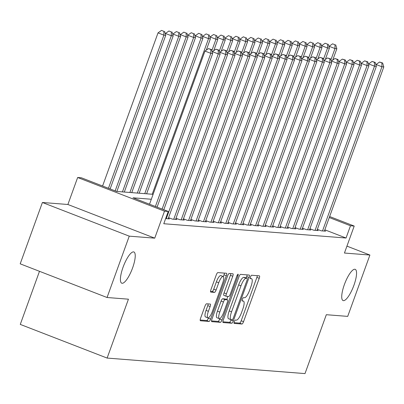 <?xml version="1.0" encoding="UTF-8"?>
<svg xmlns="http://www.w3.org/2000/svg" width="404" height="404" viewBox="0 0 404 404"><rect width="100%" height="100%" fill="white"/><g stroke="black" fill="none" stroke-linecap="round" stroke-linejoin="round"><path stroke-width="0.61" d="M234.285 321.69A1.798 0.495 111.2 0 0 234.143 323.407A1.798 0.495 111.2 0 0 234.184 323.412L241.94 324.023A2.57 0.702 111.2 0 0 243.541 321.67L259.237 278.321A2.57 0.702 111.2 0 0 259.434 275.866A2.57 0.702 111.2 0 0 259.378 275.851L251.621 275.245A1.798 0.495 111.2 0 0 250.5 276.892A1.798 0.495 111.2 0 0 250.359 278.609A1.798 0.495 111.2 0 0 250.399 278.619L251.404 278.694A8.221 2.252 111.2 0 1 251.586 278.735A8.221 2.252 111.2 0 1 250.95 286.587L249.642 290.198A8.221 2.252 111.2 0 1 244.516 297.723L243.511 297.642A1.798 0.495 111.2 0 0 242.39 299.288A1.798 0.495 111.2 0 0 242.254 301.005A1.798 0.495 111.2 0 0 242.294 301.015L243.294 301.096A8.221 2.252 111.2 0 1 243.476 301.137A8.221 2.252 111.2 0 1 242.844 308.984L241.536 312.595A8.221 2.252 111.2 0 1 236.406 320.12L235.406 320.044A1.798 0.495 111.2 0 0 234.285 321.69M132.583 267.963A16.751 4.59 111.2 0 0 133.881 251.97A16.751 4.59 111.2 0 0 123.063 267.216A16.751 4.59 111.2 0 0 121.766 283.209A16.751 4.59 111.2 0 0 132.583 267.963M353.904 285.325A16.751 4.59 111.2 0 0 355.197 269.332A16.751 4.59 111.2 0 0 344.38 284.578A16.751 4.59 111.2 0 0 343.087 300.576A16.751 4.59 111.2 0 0 353.904 285.325M206.575 303.788A2.57 0.702 111.2 0 0 204.974 306.136L200.571 318.301A2.57 0.702 111.2 0 0 200.374 320.751A2.57 0.702 111.2 0 0 200.429 320.766L209.045 321.443A2.57 0.702 111.2 0 0 210.646 319.089L226.341 275.74A2.57 0.702 111.2 0 0 226.538 273.286A2.57 0.702 111.2 0 0 226.482 273.271L217.867 272.594A2.57 0.702 111.2 0 0 216.266 274.947L210.944 289.638A2.57 0.702 111.2 0 0 210.747 292.092A2.57 0.702 111.2 0 0 210.802 292.107L214.494 292.395A2.57 0.702 111.2 0 0 216.095 290.042L218.731 282.76A6.873 1.884 111.2 0 1 223.17 276.503A6.873 1.884 111.2 0 1 222.639 283.063L212.307 311.605A6.873 1.884 111.2 0 1 207.868 317.857A6.873 1.884 111.2 0 1 208.398 311.297L210.12 306.54A2.57 0.702 111.2 0 0 210.322 304.086A2.57 0.702 111.2 0 0 210.262 304.076L206.575 303.788M107.05 297.506L20.2 263.832L42.405 202.49L129.255 236.158L107.05 297.506L128.437 299.182L107.121 358.07L305.005 373.594L326.321 314.706L347.708 316.382L369.913 255.04L344.435 253.04L354.207 226.053L350.485 225.76L346.046 238.027L163.782 223.73L168.226 211.459L164.504 211.171L77.654 177.497L81.376 177.79L116.584 191.44L153.116 194.309M129.255 236.158L154.737 238.158L164.504 211.171M223.281 320.084A2.57 0.702 111.2 0 0 223.084 322.533A2.57 0.702 111.2 0 0 223.139 322.549L231.755 323.225A2.57 0.702 111.2 0 0 233.355 320.872L249.051 277.518A2.57 0.702 111.2 0 0 249.248 275.068A2.57 0.702 111.2 0 0 249.192 275.053L240.577 274.377A2.57 0.702 111.2 0 0 238.976 276.73L223.281 320.084M220.402 322.331L211.782 321.655A2.57 0.702 111.2 0 1 211.726 321.645A2.57 0.702 111.2 0 1 211.923 319.19L227.619 275.836A2.57 0.702 111.2 0 1 229.219 273.488L232.911 273.776A2.57 0.702 111.2 0 1 232.967 273.791A2.57 0.702 111.2 0 1 232.765 276.24L226.402 293.824A2.57 0.702 111.2 0 0 226.205 296.278A2.57 0.702 111.2 0 0 226.26 296.289L228.709 296.48A2.57 0.702 111.2 0 0 230.31 294.132L236.936 275.826A1.798 0.495 111.2 0 1 238.097 274.19A1.798 0.495 111.2 0 1 237.956 275.907L222.003 319.983A2.57 0.702 111.2 0 1 220.402 322.331L218.054 321.422L211.524 320.912M369.913 255.04L346.935 246.132M317.357 229.321L321.215 230.82L325.68 231.169L324.508 230.714M309.919 228.74L313.777 230.235L318.241 230.583L317.064 230.129M302.48 228.154L306.338 229.649L310.802 230.002L309.626 229.548M295.041 227.573L298.899 229.068L303.364 229.416L302.187 228.962M287.603 226.987L291.461 228.482L295.925 228.836L294.748 228.376M280.164 226.407L284.022 227.901L288.481 228.25L287.31 227.795M272.725 225.821L276.578 227.316L281.043 227.664L279.871 227.21M265.282 225.235L269.14 226.735L273.604 227.083L272.432 226.629M257.843 224.654L261.701 226.149L266.165 226.498L264.994 226.043M250.404 224.069L254.262 225.563L258.727 225.917L257.55 225.462M242.966 223.488L246.824 224.983L251.288 225.331L250.111 224.877M235.527 222.902L239.385 224.397L243.849 224.75L242.673 224.291M228.088 222.321L231.947 223.816L236.411 224.164L235.234 223.71M220.65 221.735L224.508 223.23L228.967 223.579L227.795 223.124M213.211 221.15L217.064 222.649L221.528 222.998L220.357 222.543M205.767 220.569L209.626 222.064L214.09 222.412L212.918 221.958M198.329 219.983L202.187 221.478L206.651 221.831L205.479 221.377M190.89 219.402L194.748 220.897L199.212 221.246L198.041 220.791M183.451 218.817L187.31 220.311L191.774 220.665L190.597 220.205M176.013 218.236L179.871 219.731L184.335 220.079L183.158 219.624M168.574 217.65L172.432 219.145L176.896 219.493L175.72 219.039M165.635 218.614L169.458 218.912L168.281 218.458M346.046 238.027L324.836 229.805M39.486 271.311L20.271 324.402L107.121 358.07M154.737 238.158L67.887 204.49L42.405 202.49M67.887 204.49L77.654 177.497M151.328 199.248L133.017 197.809L168.226 211.459M350.485 225.76L329.275 217.539M329.639 216.529L354.207 226.053M234.022 322.675L239.592 323.114A2.57 0.702 111.2 0 0 241.198 320.761L256.888 277.407A2.57 0.702 111.2 0 0 257.292 275.69M246.208 277.982L246.703 276.609A2.57 0.702 111.2 0 0 247.107 274.892M222.877 321.801L229.406 322.311A2.57 0.702 111.2 0 0 231.012 319.963L231.103 319.705A8.221 2.252 111.2 0 1 230.931 319.665A8.221 2.252 111.2 0 1 231.568 311.817L240.981 285.805A8.221 2.252 111.2 0 1 246.112 278.28L247.167 278.361A1.798 0.495 111.2 0 1 247.208 278.371A1.798 0.495 111.2 0 1 247.071 280.088L233.295 318.145A1.798 0.495 111.2 0 1 232.174 319.786L231.113 319.705M244.895 277.482A1.798 0.495 111.2 0 0 244.859 277.462A1.798 0.495 111.2 0 0 244.819 277.452L247.167 278.361M228.765 318.796A8.221 2.252 111.2 0 1 228.583 318.756A8.221 2.252 111.2 0 1 229.219 310.903L238.638 284.896A8.221 2.252 111.2 0 1 243.763 277.371L244.819 277.452M226.154 296.248L223.912 295.38A2.57 0.702 111.2 0 1 223.856 295.369A2.57 0.702 111.2 0 1 224.053 292.915L230.421 275.331A2.57 0.702 111.2 0 0 230.82 273.614M227.856 296.415L226.725 299.546M219.837 318.574L219.655 319.069L222.003 319.983M219.796 312.07A6.873 1.884 111.2 0 0 219.266 318.63A6.873 1.884 111.2 0 0 223.705 312.373L227.346 302.318A2.57 0.702 111.2 0 0 227.543 299.864A2.57 0.702 111.2 0 0 227.487 299.854L225.038 299.662A2.57 0.702 111.2 0 0 223.437 302.015L219.796 312.07L217.453 311.156A6.873 1.884 111.2 0 0 216.918 317.721L219.266 318.63M225.245 298.985A2.57 0.702 111.2 0 0 225.195 298.955A2.57 0.702 111.2 0 0 225.139 298.945L227.487 299.854M217.453 311.156L221.089 301.101A2.57 0.702 111.2 0 1 222.695 298.753L225.139 298.945M218.054 321.422A2.57 0.702 111.2 0 0 219.655 319.069M207.868 317.857L205.52 316.948A6.873 1.884 111.2 0 1 206.05 310.388L207.772 305.631A2.57 0.702 111.2 0 0 208.176 303.914M223.17 276.503L220.821 275.594A6.873 1.884 111.2 0 0 216.382 281.846L218.731 282.76M210.545 291.36L212.145 291.486A2.57 0.702 111.2 0 0 213.746 289.133L216.382 281.846M223.346 276.614L223.993 274.826A2.57 0.702 111.2 0 0 224.397 273.109M200.167 320.019L206.697 320.534A2.57 0.702 111.2 0 0 208.302 318.18L208.439 317.807M332.745 60.06L336.855 48.712L334.997 48.566L329.129 46.293L328.987 46.682M334.946 44.738L332.598 43.829L334.946 44.738L334.997 48.566L330.871 59.959M335.689 44.799L336.855 48.712M329.129 46.293L332.598 43.829M322.518 230.921L381.942 66.766L383.8 66.912L324.377 231.068M375.932 64.882L376.074 64.494L381.942 66.766L381.891 62.938L382.639 62.999L379.543 62.029L381.891 62.938M379.543 62.029L376.074 64.494M383.8 66.912L382.639 62.999M325.306 59.479L329.417 48.132L327.553 47.985L321.685 45.708L321.544 46.101M327.508 44.157L325.159 43.243L327.508 44.157L327.553 47.985L323.432 59.373M328.25 44.213L329.417 48.132M321.685 45.708L325.159 43.243M317.867 58.893L321.978 47.546L320.114 47.399L314.246 45.127L314.105 45.516M320.069 43.571L317.721 42.662L320.069 43.571L320.114 47.399L315.994 58.787M320.811 43.632L321.978 47.546M314.246 45.127L317.721 42.662M310.429 58.312L314.534 46.965L312.676 46.819L306.808 44.541L306.666 44.93M312.63 42.991L310.282 42.077L312.63 42.991L312.676 46.819L308.555 58.206M313.373 43.046L314.534 46.965M306.808 44.541L310.282 42.077M302.99 57.727L307.096 46.379L305.237 46.233L299.369 43.96L299.228 44.349M305.192 42.405L302.843 41.496L305.192 42.405L305.237 46.233L301.116 57.62M305.934 42.465L307.096 46.379M299.369 43.96L302.843 41.496M315.08 230.336L374.503 66.185L376.361 66.332L316.938 230.482M368.493 64.302L368.635 63.908L374.503 66.185L374.452 62.357L375.195 62.413L372.104 61.443L374.452 62.357M372.104 61.443L368.635 63.908M376.361 66.332L375.195 62.413M307.641 229.755L367.059 65.6L368.923 65.746L309.499 229.896M361.05 63.716L361.191 63.327L367.059 65.6L367.014 61.772L367.756 61.832L364.666 60.863L367.014 61.772M364.666 60.863L361.191 63.327M368.923 65.746L367.756 61.832M300.202 229.169L359.621 65.019L361.484 65.16L302.061 229.315M353.611 63.13L353.752 62.741L359.621 65.019L359.575 61.186L360.317 61.246L357.227 60.277L359.575 61.186M357.227 60.277L353.752 62.741M361.484 65.16L360.317 61.246M292.759 228.583L352.182 64.433L354.045 64.579L294.622 228.73M346.172 62.549L346.314 62.16L352.182 64.433L352.136 60.605L352.879 60.661L349.788 59.696L352.136 60.605M349.788 59.696L346.314 62.16M354.045 64.579L352.879 60.661M295.551 57.146L299.657 45.793L297.799 45.652L291.93 43.374L291.789 43.763M297.748 41.819L295.405 40.91L297.748 41.819L297.799 45.652L293.678 57.04M298.495 41.88L299.657 45.793M291.93 43.374L295.405 40.91M285.32 228.002L344.743 63.847L346.602 63.994L287.183 228.149M338.734 61.964L338.875 61.575L344.743 63.847L344.698 60.019L345.44 60.08L342.35 59.11L344.698 60.019M342.35 59.11L338.875 61.575M346.602 63.994L345.44 60.08M288.113 56.56L292.218 45.213L290.36 45.066L284.492 42.789L284.35 43.183M290.309 41.238L287.966 40.329L290.309 41.238L290.36 45.066L286.234 56.454M291.057 41.294L292.218 45.213M284.492 42.789L287.966 40.329M277.881 227.417L337.305 63.266L339.163 63.413L279.745 227.563M331.295 61.383L331.437 60.989L337.305 63.266L337.259 59.439L338.002 59.494L334.911 58.53L337.259 59.439M334.911 58.53L331.437 60.989M339.163 63.413L338.002 59.494M280.674 55.974L284.78 44.627L282.921 44.48L277.053 42.208L276.912 42.597M282.871 40.653L280.522 39.744L282.871 40.653L282.921 44.48L278.795 55.873M283.618 40.713L284.78 44.627M277.053 42.208L280.522 39.744M270.443 226.836L329.866 62.681L331.724 62.827L272.301 226.982M323.856 60.797L323.998 60.408L329.866 62.681L329.816 58.853L330.563 58.913L327.472 57.944L329.816 58.853M327.472 57.944L323.998 60.408M331.724 62.827L330.563 58.913M273.23 55.393L277.341 44.046L275.483 43.9L269.614 41.622L269.473 42.016M275.432 40.072L273.084 39.158L275.432 40.072L275.483 43.9L271.357 55.287M276.174 40.127L277.341 44.046M269.614 41.622L273.084 39.158M263.004 226.25L322.427 62.1L324.286 62.246L264.862 226.397M316.418 60.216L316.559 59.822L322.427 62.1L322.377 58.272L323.124 58.328L320.034 57.358L322.377 58.272M320.034 57.358L316.559 59.822M324.286 62.246L323.124 58.328M265.792 54.808L269.902 43.46L268.039 43.314L262.171 41.041L262.029 41.43M267.993 39.486L265.645 38.577L267.993 39.486L268.039 43.314L263.918 54.702M268.736 39.547L269.902 43.46M262.171 41.041L265.645 38.577M255.565 225.669L314.989 61.514L316.847 61.66L257.424 225.811M308.979 59.63L309.121 59.242L314.989 61.514L314.938 57.686L315.686 57.747L312.59 56.777L314.938 57.686M312.59 56.777L309.121 59.242M316.847 61.66L315.686 57.747M258.353 54.227L262.464 42.88L260.6 42.733L254.732 40.456L254.591 40.844M260.555 38.905L258.207 37.991L260.555 38.905L260.6 42.733L256.479 54.121M261.297 38.961L262.464 42.88M254.732 40.456L258.207 37.991M248.127 225.084L307.55 60.933L309.408 61.08L249.985 225.23M301.541 59.045L301.682 58.656L307.55 60.933L307.5 57.1L308.242 57.161L305.151 56.191L307.5 57.1M305.151 56.191L301.682 58.656M309.408 61.08L308.242 57.161M250.914 53.641L255.025 42.294L253.162 42.147L247.293 39.875L247.152 40.264M253.116 38.319L250.768 37.41L253.116 38.319L253.162 42.147L249.041 53.535M253.858 38.38L255.025 42.294M247.293 39.875L250.768 37.41M240.688 224.498L300.106 60.348L301.97 60.494L242.546 224.644M294.097 58.464L294.238 58.075L300.106 60.348L300.061 56.52L300.803 56.575L297.713 55.611L300.061 56.52M297.713 55.611L294.238 58.075M301.97 60.494L300.803 56.575M243.476 53.06L247.581 41.708L245.723 41.567L239.855 39.289L239.713 39.678M245.677 37.734L243.329 36.825L245.677 37.734L245.723 41.567L241.602 52.954M246.42 37.794L247.581 41.708M239.855 39.289L243.329 36.825M233.249 223.917L292.668 59.762L294.531 59.908L235.108 224.063M286.658 57.878L286.8 57.489L292.668 59.762L292.622 55.934L293.365 55.994L290.274 55.025L292.622 55.934M290.274 55.025L286.8 57.489M294.531 59.908L293.365 55.994M236.037 52.475L240.143 41.127L238.284 40.981L232.416 38.703L232.275 39.097M238.239 37.153L235.891 36.244L238.239 37.153L238.284 40.981L234.163 52.369M238.981 37.208L240.143 41.127M232.416 38.703L235.891 36.244M225.806 223.331L285.229 59.181L287.087 59.327L227.669 223.478M279.22 57.297L279.361 56.903L285.229 59.181L285.184 55.353L285.926 55.409L282.835 54.444L285.184 55.353M282.835 54.444L279.361 56.903M287.087 59.327L285.926 55.409M228.598 51.889L232.704 40.541L230.846 40.395L224.977 38.122L224.836 38.511M230.795 36.567L228.452 35.658L230.795 36.567L230.846 40.395L226.725 51.788M231.542 36.628L232.704 40.541M224.977 38.122L228.452 35.658M218.367 222.75L277.79 58.595L279.649 58.742L220.231 222.897M271.781 56.712L271.922 56.323L277.79 58.595L277.745 54.767L278.487 54.828L275.397 53.858L277.745 54.767M275.397 53.858L271.922 56.323M279.649 58.742L278.487 54.828M221.16 51.308L225.265 39.961L223.407 39.814L217.539 37.537L217.397 37.931M223.356 35.986L221.013 35.072L223.356 35.986L223.407 39.814L219.281 51.202M224.104 36.042L225.265 39.961M217.539 37.537L221.013 35.072M210.928 222.165L270.352 58.014L272.21 58.161L212.787 222.311M264.342 56.131L264.484 55.737L270.352 58.014L270.301 54.187L271.049 54.242L267.958 53.272L270.301 54.187M267.958 53.272L264.484 55.737M272.21 58.161L271.049 54.242M213.716 50.722L217.827 39.375L215.968 39.228L210.1 36.956L209.959 37.345M215.918 35.401L213.57 34.492L215.918 35.401L215.968 39.228L211.842 50.616M216.665 35.461L217.827 39.375M210.1 36.956L213.57 34.492M203.49 221.584L262.913 57.429L264.772 57.575L205.348 221.725M256.904 55.545L257.045 55.156L262.913 57.429L262.863 53.601L263.61 53.661L260.519 52.692L262.863 53.601M260.519 52.692L257.045 55.156M264.772 57.575L263.61 53.661M206.277 50.141L210.388 38.794L208.53 38.648L202.662 36.37L202.52 36.759M208.479 34.82L206.131 33.906L208.479 34.82L208.53 38.648L152.207 194.233M209.222 34.875L210.388 38.794M202.662 36.37L206.131 33.906M196.051 220.998L255.474 56.848L257.333 56.994L197.909 221.145M249.465 54.959L249.606 54.57L255.474 56.848L255.424 53.015L256.171 53.075L253.076 52.106L255.424 53.015M253.076 52.106L249.606 54.57M257.333 56.994L256.171 53.075M146.627 193.799L202.949 38.208L201.086 38.062L195.218 35.789L195.076 36.178M201.041 34.234L198.692 33.325L201.041 34.234L201.086 38.062L144.763 193.652M201.783 34.295L202.949 38.208M195.218 35.789L198.692 33.325M188.612 220.412L248.036 56.262L249.894 56.409L190.471 220.559M242.026 54.378L242.168 53.99L248.036 56.262L247.985 52.434L248.728 52.49L245.637 51.525L247.985 52.434M245.637 51.525L242.168 53.99M249.894 56.409L248.728 52.49M139.188 193.213L195.511 37.623L193.647 37.481L187.779 35.204L187.638 35.592M193.602 33.648L191.254 32.739L193.602 33.648L193.647 37.481L137.325 193.067M194.344 33.709L195.511 37.623M187.779 35.204L191.254 32.739M181.174 219.832L240.597 55.676L242.456 55.823L183.032 219.978M234.588 53.793L234.724 53.404L240.597 55.676L240.547 51.848L241.289 51.909L238.198 50.939L240.547 51.848M238.198 50.939L234.724 53.404M242.456 55.823L241.289 51.909M131.744 192.632L188.067 37.042L186.209 36.895L180.341 34.618L180.199 35.012M186.163 33.067L183.815 32.158L186.163 33.067L186.209 36.895L129.886 192.486M186.906 33.123L188.067 37.042M180.341 34.618L183.815 32.158M173.735 219.246L233.153 55.095L235.017 55.242L175.594 219.392M227.144 53.212L227.285 52.818L233.153 55.095L233.108 51.268L233.85 51.323L230.76 50.359L233.108 51.268M230.76 50.359L227.285 52.818M235.017 55.242L233.85 51.323M124.306 192.046L180.628 36.456L178.77 36.309L172.902 34.037L172.761 34.426M178.725 32.482L176.376 31.573L178.725 32.482L178.77 36.309L122.447 191.9M179.467 32.542L180.628 36.456M172.902 34.037L176.376 31.573M166.291 218.665L225.715 54.51L227.578 54.656L168.155 218.811M219.705 52.626L219.847 52.237L225.715 54.51L225.669 50.682L226.412 50.742L223.321 49.773L225.669 50.682M223.321 49.773L219.847 52.237M227.578 54.656L226.412 50.742M116.867 191.461L173.19 35.875L171.331 35.729L165.463 33.451L165.322 33.845M171.281 31.901L168.938 30.992L171.281 31.901L171.331 35.729L115.165 190.89M172.028 31.956L173.19 35.875M165.463 33.451L168.938 30.992M162.11 209.09L218.276 53.929L220.135 54.075L163.787 209.742M212.267 52.045L212.408 51.651L218.276 53.929L218.231 50.101L218.973 50.157L215.882 49.187L218.231 50.101M215.882 49.187L212.408 51.651M220.135 54.075L218.973 50.157M110.13 188.941L165.751 35.289L163.893 35.143L158.025 32.87L102.586 186.012M163.842 31.315L161.499 30.406L163.842 31.315L163.893 35.143L108.454 188.289M164.59 31.376L165.751 35.289M158.025 32.87L161.499 30.406M155.399 206.489L210.838 53.343L212.696 53.49L157.075 207.141M149.531 204.212L204.969 51.071L210.838 53.343L210.792 49.515L211.534 49.576L208.444 48.606L210.792 49.515M208.444 48.606L204.969 51.071M212.696 53.49L211.534 49.576M242.107 300.632L243.294 301.096M250.212 278.235L251.404 278.694M256.888 277.407L259.237 278.321M241.198 320.761L243.541 321.67M239.592 323.114L241.94 324.023M246.703 276.609L249.051 277.518M231.012 319.963L233.355 320.872M229.406 322.311L231.755 323.225M243.763 277.371L246.112 278.28M238.638 284.896L240.981 285.805M229.219 310.903L231.568 311.817M230.421 275.331L232.765 276.24M224.053 292.915L226.402 293.824M237.042 275.553L237.956 275.907M222.695 298.753L225.038 299.662M221.089 301.101L223.437 302.015M207.772 305.631L210.12 306.54M206.05 310.388L208.398 311.297M213.746 289.133L216.095 290.042M212.145 291.486L214.494 292.395M223.993 274.826L226.341 275.74M208.302 318.18L210.646 319.089M206.697 320.534L209.045 321.443M242.107 300.601L243.476 301.137M250.212 278.204L251.586 278.735M244.859 277.462L247.208 278.371M228.583 318.756L230.931 319.665M223.856 295.369L226.205 296.278M225.195 298.955L227.543 299.864"/></g></svg>

